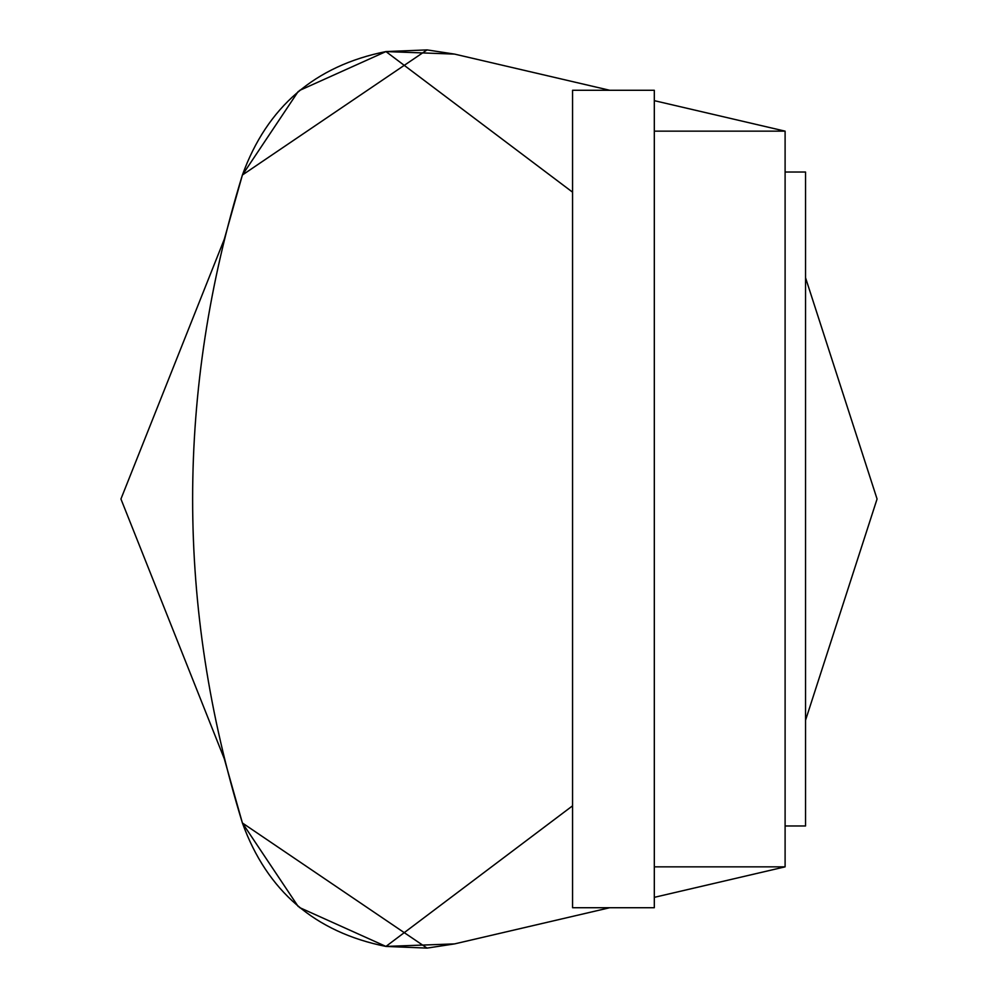 <?xml version="1.0" encoding="UTF-8"?>
<svg xmlns="http://www.w3.org/2000/svg" width="998" height="998" viewBox="0 0 998 998"><rect width="100%" height="100%" fill="white"/><g stroke="black" fill="none" stroke-linecap="round" stroke-linejoin="round"><path stroke-width="1.5" d="M609.778 90.282L454.589 54.104L427.057 49.9L242.402 175.012C267.09 106.923 314.944 65.781 385.952 51.572L454.589 54.104L427.057 49.9L385.952 51.572L299.375 90.531M299.375 907.469L385.952 946.428C314.944 932.219 267.09 891.077 242.402 822.988L224.288 758.742L242.402 822.988C176.035 606.996 176.035 391.004 242.402 175.012L224.288 239.258L242.402 175.012C176.035 391.004 176.035 606.996 242.402 822.988L427.057 948.1L454.589 943.896L609.778 907.718L454.589 943.896L427.057 948.1L385.952 946.428L454.589 943.896M654.314 866.85L785.102 866.85L785.102 131.15L654.314 100.661M785.102 866.85L654.314 897.339M298.177 91.517L242.402 175.012M298.177 906.483L242.402 822.988M385.952 51.572L572.565 192.177M120.933 499L224.288 239.258L120.933 499L224.288 758.742L120.933 499M805.536 277.718L877.067 499L805.536 720.282L877.067 499L805.536 277.718M572.565 805.823L385.952 946.428M654.314 131.15L785.102 131.15M785.102 172.03L805.536 172.03L805.536 825.97L785.102 825.97M654.314 499L654.314 90.282L572.565 90.282L572.565 907.718L654.314 907.718L654.314 499"/></g></svg>
